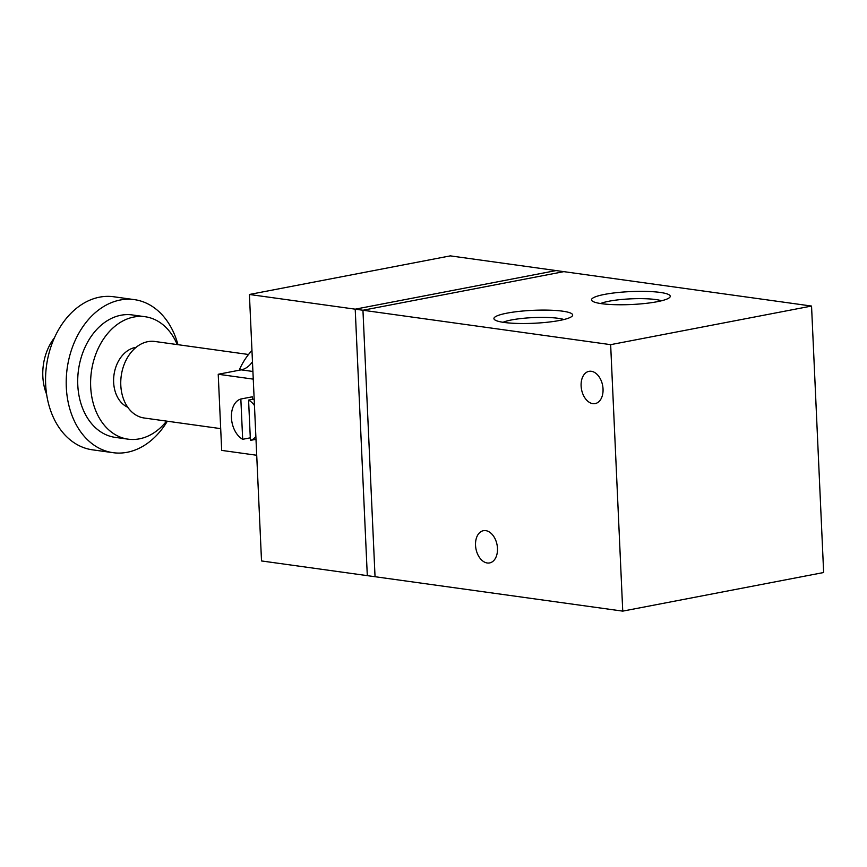 <?xml version="1.0" encoding="UTF-8"?>
<svg xmlns="http://www.w3.org/2000/svg" width="867" height="867" viewBox="0 0 867 867"><rect width="100%" height="100%" fill="white"/><g stroke="black" fill="none" stroke-linecap="round" stroke-linejoin="round"><path stroke-width="1.3" d="M622.744 611.127L823.65 572.523L811.545 306.051L610.65 344.654L622.744 611.127L261.52 560.949L249.414 294.477L450.32 255.873L556.105 270.569L355.21 309.172L249.414 294.477M811.545 306.051L556.105 270.569L355.21 309.172L367.305 575.645M610.65 344.654L362.948 310.245L563.853 271.642L362.948 310.245L355.21 309.172M592.811 403.643A16.419 10.74 79.1 0 1 581.258 387.722A16.419 10.74 79.1 0 1 588.986 371.347A16.419 10.74 79.1 0 1 602.619 385.436A16.419 10.74 79.1 0 1 595.174 403.588A16.419 10.74 79.1 0 1 592.811 403.643M487.232 562.986A16.419 10.74 79.1 0 1 475.68 547.066A16.419 10.74 79.1 0 1 483.407 530.691A16.419 10.74 79.1 0 1 497.051 544.779A16.419 10.74 79.1 0 1 489.606 562.932A16.419 10.74 79.1 0 1 487.232 562.986M604.559 294.401A39.405 6.47 177.4 0 1 649.719 291.529A39.405 6.47 177.4 0 1 669.747 297.37A39.405 6.47 177.4 0 1 631.176 304.523A39.405 6.47 177.4 0 1 592.118 300.892A39.405 6.47 177.4 0 1 604.559 294.401M661.499 300.773A33.098 5.44 -2.6 0 0 609.057 301.207A33.098 5.44 -2.6 0 0 600.625 303.537M506.978 313.15A39.405 6.47 177.4 0 1 552.138 310.278A39.405 6.47 177.4 0 1 572.166 316.119A39.405 6.47 177.4 0 1 533.595 323.272A39.405 6.47 177.4 0 1 494.526 319.641A39.405 6.47 177.4 0 1 506.978 313.15M563.918 319.522A33.098 5.44 -2.6 0 0 511.476 319.956A33.098 5.44 -2.6 0 0 503.044 322.286M362.948 310.245L375.043 576.718M239.194 370.231A61.806 45.648 -82.1 0 1 251.961 350.539M220.695 428.634L144.193 418.002A38.636 28.524 -82.1 0 1 120.806 380.537A38.636 28.524 -82.1 0 1 147.78 341.674A38.636 28.524 -82.1 0 1 154.825 341.468L248.536 354.495M127.752 407.241A30.909 22.824 -82.1 0 1 113.924 375.378A30.909 22.824 -82.1 0 1 135.219 347.494A30.909 22.824 -82.1 0 1 136.076 347.353M166.583 421.113A61.806 45.648 -82.1 0 1 128.099 439.168A61.806 45.648 -82.1 0 1 90.688 379.226A61.806 45.648 -82.1 0 1 133.832 317.04A61.806 45.648 -82.1 0 1 145.103 316.726A61.806 45.648 -82.1 0 1 177.215 344.578M128.099 439.168L115.203 437.38A61.806 45.648 -82.1 0 1 77.792 377.438A61.806 45.648 -82.1 0 1 120.936 315.241A61.806 45.648 -82.1 0 1 132.207 314.927L145.103 316.726M167.331 421.221A77.261 57.059 -82.1 0 1 113.068 452.682A77.261 57.059 -82.1 0 1 66.315 377.752A77.261 57.059 -82.1 0 1 120.242 300.015A77.261 57.059 -82.1 0 1 134.331 299.624A77.261 57.059 -82.1 0 1 177.963 344.687M113.068 452.682L92.433 449.821A77.261 57.059 -82.1 0 1 45.669 374.891A77.261 57.059 -82.1 0 1 99.607 297.153A77.261 57.059 -82.1 0 1 113.685 296.752L134.331 299.624M46.623 394.279A46.363 34.236 -82.1 0 1 54.48 337.707M253.262 379.128L218.224 374.262L241.189 369.851A23.181 17.112 97.9 0 0 252.47 361.723M255.993 439.309L250.411 440.382L248.58 400.088A21.252 13.894 79.1 0 1 254.465 405.518M254.172 399.015L248.58 400.088M255.873 436.524A21.252 13.894 79.1 0 1 250.411 440.382M242.673 439.298A21.252 13.894 79.1 0 1 231.435 417.721A21.252 13.894 79.1 0 1 240.842 399.015L242.673 439.298L250.303 437.835M252.438 399.351L252.319 396.804L240.842 399.015M218.224 374.262L221.681 450.396L256.719 455.262M241.189 369.851L252.915 371.477"/></g></svg>
